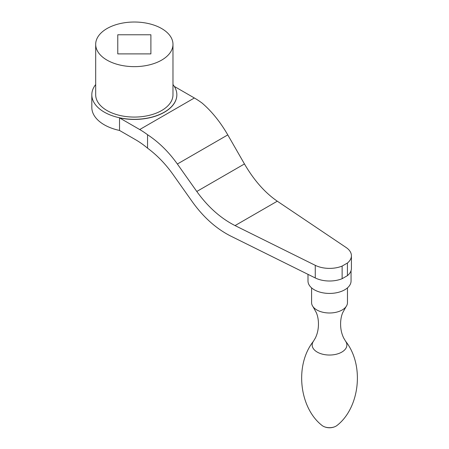<?xml version="1.0" encoding="UTF-8"?>
<svg xmlns="http://www.w3.org/2000/svg" width="449" height="449" viewBox="0 0 449 449"><rect width="100%" height="100%" fill="white"/><g stroke="black" fill="none" stroke-linecap="round" stroke-linejoin="round"><path stroke-width="0.67" d="M176.844 94.823A42.509 24.543 180 0 1 176.844 94.885A42.509 24.543 180 0 1 119.529 117.891L119.529 130.451L135.609 139.734A77.29 44.625 -120 0 1 147.547 148.153C157.049 155.191 165.513 163.93 172.949 174.38L192.441 201.938C203.515 217.344 216.266 228.721 230.696 236.056L315.271 277.959A21.889 12.639 0 0 0 342.127 278.706L347.425 275.647A21.889 12.639 0 0 0 351.415 268.367L351.415 255.745A21.889 12.639 180 0 1 347.425 263.024L347.425 275.647M172.977 84.535A42.509 24.543 180 0 1 176.844 94.761A42.509 24.543 180 0 1 134.335 119.305A42.509 24.543 180 0 1 91.82 94.761A42.509 24.543 180 0 1 95.688 84.535M119.535 130.451A42.509 24.543 180 0 1 91.82 107.446L91.82 94.761M117.773 53.897L150.898 53.897L150.898 34.769L117.773 34.769L117.773 53.897L117.773 34.769M150.898 53.897L150.898 34.769M161.662 28.556A38.648 22.31 180 0 1 172.977 44.333A38.648 22.31 180 0 1 134.335 66.643A38.648 22.31 180 0 1 95.688 44.333A38.648 22.31 180 0 1 119.546 23.718A38.648 22.31 180 0 1 161.662 28.556M119.529 117.891L139.712 129.542A77.29 44.625 -120 0 1 147.547 134.717L147.547 148.153M147.547 134.717C158.761 142.103 168.701 151.863 177.366 164.008L196.791 191.47L244.458 163.947L227.789 134.896C220.352 122.044 211.821 111.464 202.202 103.163A77.29 44.625 -120 0 0 194.366 97.989L174.307 86.41M347.425 263.024L342.127 266.083A21.889 12.639 180 0 1 315.271 265.337L235.046 225.589C220.616 218.248 207.865 206.877 196.791 191.47M244.458 163.947C253.966 180.262 264.91 192.677 277.291 201.197L346.14 247.517A21.889 12.639 180 0 1 351.415 255.745M342.127 266.083L342.127 278.706M347.47 287.865L347.47 302.632A17.943 10.361 180 0 1 346.011 306.723A17.943 10.361 180 0 1 329.527 312.992A17.943 10.361 180 0 1 313.043 306.723L316.242 312.504C319.127 318.768 319.587 329.757 315.265 338.198L313.436 341.268A17.348 10.018 180 0 0 329.527 355.036A17.348 10.018 180 0 0 345.618 341.268A17.348 10.018 180 0 0 345.494 341.094C364.74 365.104 359.7 407.748 337.115 425.383A9.221 5.326 180 0 1 336.048 426.123A9.221 5.326 180 0 1 335.212 426.55A9.221 5.326 180 0 1 323.841 426.55A9.221 5.326 180 0 1 321.939 425.383C299.354 407.748 294.314 365.104 313.559 341.1M313.043 306.723A17.943 10.361 180 0 1 311.584 302.632L311.584 287.865M351.056 270.646L351.056 280.995A21.53 12.432 180 0 1 329.527 293.427A21.53 12.432 180 0 1 307.992 280.995L307.992 274.356M172.977 44.333L172.977 94.761A38.648 22.31 180 0 1 134.335 117.071A38.648 22.31 180 0 1 95.688 94.761L95.688 44.333M177.366 164.008L227.789 134.896M235.046 225.589L277.291 201.197M139.712 129.542L194.366 97.989M315.271 265.337L315.271 277.959M323.841 426.55A13.801 13.801 0 0 0 335.212 426.55M345.618 341.268L343.788 338.198C339.466 329.757 339.927 318.768 342.811 312.504L346.011 306.723"/></g></svg>
